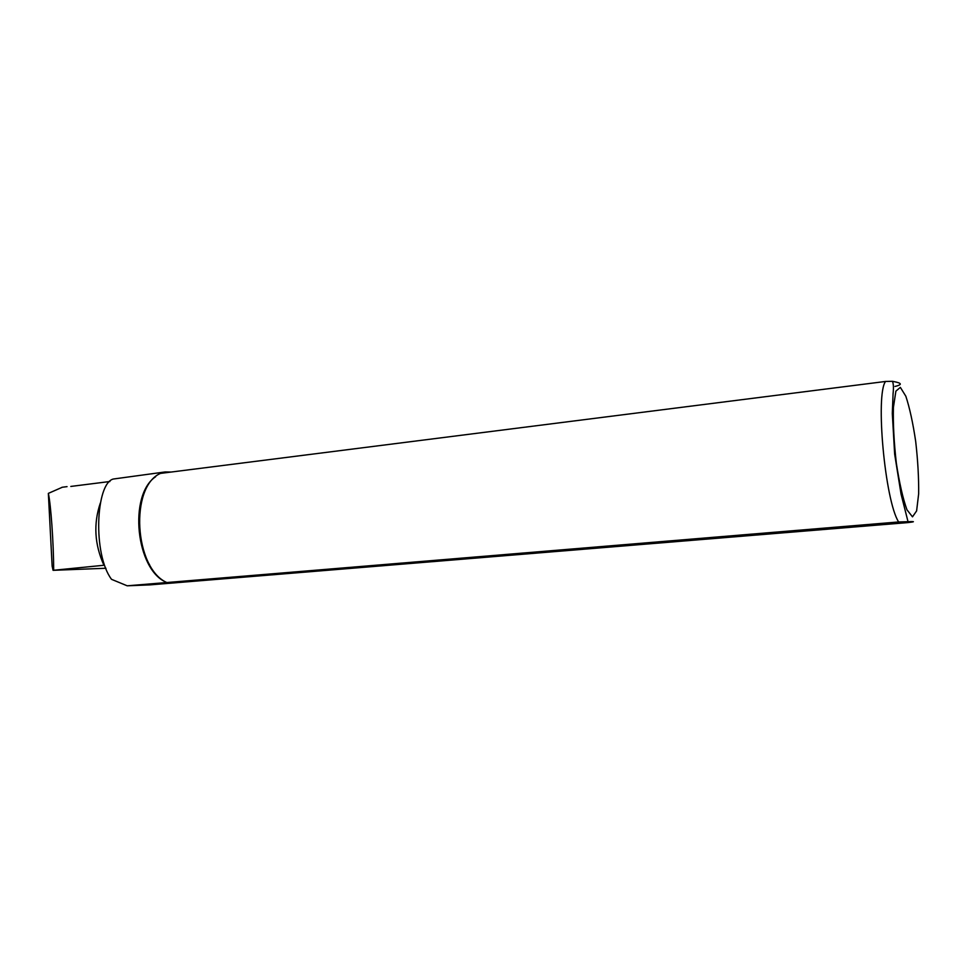 <?xml version="1.0" encoding="UTF-8"?>
<svg xmlns="http://www.w3.org/2000/svg" width="967" height="967" viewBox="0 0 967 967"><rect width="100%" height="100%" fill="white"/><g stroke="black" fill="none" stroke-linecap="round" stroke-linejoin="round"><path stroke-width="1.45" d="M70.821 486.437L109.9 481.506M100.29 503.166C93.34 523.824 94.548 544.518 103.94 565.26L53.088 570.325L52.133 566.118L48.35 493.375L62.384 487.223M171.207 472.041L165.188 471.944L113.248 479.04C95.757 483.403 92.651 554.345 111.531 579.33L127.209 585.809L149.812 584.89L907.711 522.603C913.634 521.938 914.927 521.612 911.615 521.588L898.633 521.962L127.209 585.809M166.529 582.388C135.924 570.155 128.176 494.983 155.627 476.731M165.188 471.944L161.054 473.334M148.797 564.365L150.876 567.738M53.088 570.325L105.959 568.258M148.761 564.329L149.462 564.305M53.681 569.877C53.62 543.224 50.864 504.266 48.35 493.375M166.699 582.485C134.171 568.028 129.687 486.606 160.437 473.407L885.567 381.457L892.408 381.3C897.908 382.388 905.608 383.911 894.995 386.437M898.633 521.962C884.998 500.942 875.208 394.596 885.567 381.457M912.485 516.837L906.973 509.814C902.936 498.658 899.395 483.125 896.349 463.241C893.991 442.499 893.012 423.897 893.411 407.433L895.889 391.139L900.35 387.368L905.849 396.252C909.669 407.893 912.945 422.942 915.689 441.423C917.852 460.485 918.843 477.952 918.65 493.847L916.607 510.927L912.485 516.837M907.977 521.503L901.051 494.064L894.644 454.079L892.311 413.501L893.073 393.702C893.713 387.694 893.496 383.561 892.408 381.3M67.049 486.643L61.985 487.283"/></g></svg>
